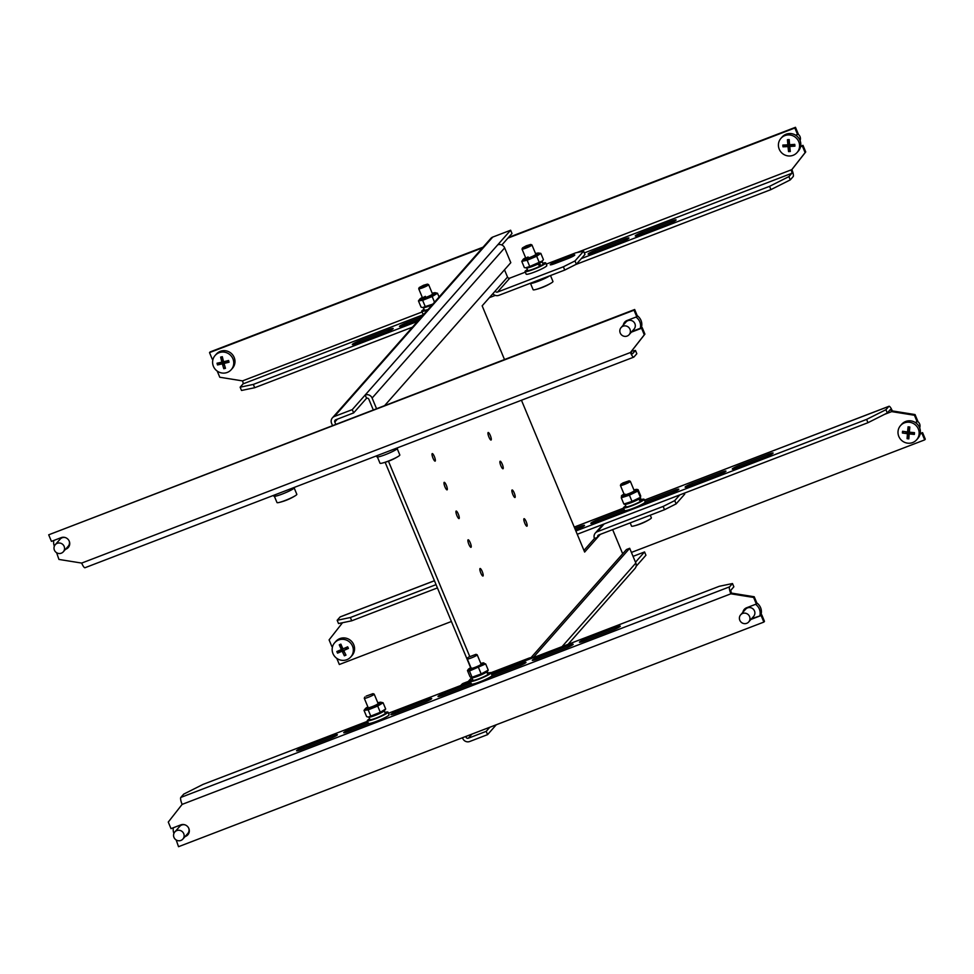 <?xml version="1.0" encoding="UTF-8"?>
<svg xmlns="http://www.w3.org/2000/svg" width="974" height="974" viewBox="0 0 974 974"><rect width="100%" height="100%" fill="white"/><g stroke="black" fill="none" stroke-linecap="round" stroke-linejoin="round"><path stroke-width="1.46" d="M574.697 255.176A6.27 0.731 -22.6 0 0 574.794 254.957A6.27 0.731 -22.6 0 0 570.082 256.15L557.079 261.142A6.27 0.731 -22.6 0 0 550.213 264.77A6.27 0.731 -22.6 0 0 554.924 263.577L567.927 258.585A6.27 0.731 -22.6 0 0 574.697 255.176M488.924 437.058A4.03 0.937 -111 0 1 488.181 432.517A4.03 0.937 -111 0 1 490.312 435.5A4.03 0.937 -111 0 1 491.066 440.041A4.03 0.937 -111 0 1 488.924 437.058M512.848 494.512A4.03 0.937 -111 0 1 512.093 489.971A4.03 0.937 -111 0 1 514.223 492.941A4.03 0.937 -111 0 1 514.978 497.495A4.03 0.937 -111 0 1 512.848 494.512M468.871 544.332A4.03 0.937 -111 0 1 468.117 539.791A4.03 0.937 -111 0 1 470.259 542.762A4.03 0.937 -111 0 1 471.002 547.303A4.03 0.937 -111 0 1 468.871 544.332M444.96 486.878A4.03 0.937 -111 0 1 444.205 482.337A4.03 0.937 -111 0 1 446.336 485.308A4.03 0.937 -111 0 1 447.09 489.861A4.03 0.937 -111 0 1 444.96 486.878M433.004 458.157A4.03 0.937 -111 0 1 432.249 453.604A4.03 0.937 -111 0 1 434.38 456.587A4.03 0.937 -111 0 1 435.135 461.128A4.03 0.937 -111 0 1 433.004 458.157M500.88 465.791A4.03 0.937 -111 0 1 500.137 461.238A4.03 0.937 -111 0 1 502.267 464.221A4.03 0.937 -111 0 1 503.022 468.762A4.03 0.937 -111 0 1 500.88 465.791M456.916 515.599A4.03 0.937 -111 0 1 456.161 511.058A4.03 0.937 -111 0 1 458.291 514.041A4.03 0.937 -111 0 1 459.046 518.582A4.03 0.937 -111 0 1 456.916 515.599M524.803 523.245A4.03 0.937 -111 0 1 524.049 518.692A4.03 0.937 -111 0 1 526.179 521.674A4.03 0.937 -111 0 1 526.934 526.216A4.03 0.937 -111 0 1 524.803 523.245M480.827 573.053A4.03 0.937 -111 0 1 480.072 568.512A4.03 0.937 -111 0 1 482.215 571.495A4.03 0.937 -111 0 1 482.958 576.036A4.03 0.937 -111 0 1 480.827 573.053M564.75 270.066L563.386 266.779L574.989 260.947L583.596 251.195L584.96 254.47L576.352 264.222L564.75 270.066L498.895 295.329A5.369 5.187 -138.6 0 1 492.856 293.722M583.596 251.195L575.683 252.838L546.231 264.149M563.386 266.779L497.531 292.054L509.828 278.114L525.339 272.16M679.755 494.926L674.751 500.599L676.114 503.887L664.511 509.719L598.657 534.994A1.79 1.729 -138.6 0 0 597.719 537.258L594.469 538.5L583.962 550.407M664.511 509.719L663.148 506.431L597.293 531.707A5.369 5.187 -138.6 0 0 594.469 538.5M663.148 506.431L674.751 500.599M684.32 493.173L684.722 494.135L676.114 503.887M521.455 400.241L584.644 552.063L600.264 534.373M334.386 416.482L492.747 237.072A5.369 5.187 41.4 0 0 490.774 238.447L332.414 417.858A5.369 5.187 -138.6 0 1 334.386 416.482L352.271 409.628L353.647 412.903L335.762 419.77A1.79 1.729 -138.6 0 0 334.812 422.034L337.357 419.161M352.271 409.628L497.726 244.839A5.369 5.187 41.4 0 1 504.654 247.895L510.802 262.676L384.852 405.354M492.747 237.072L510.632 230.217L497.726 244.839M501.853 244.998L512.007 233.492L510.632 230.217M353.647 412.903L366.553 398.269L365.189 394.994A5.369 5.187 -138.6 0 1 372.117 398.049L504.654 247.895M636.107 566.357L645.932 555.229L644.557 551.941L633.051 556.361M462.455 737.744L462.76 738.45A5.369 5.187 -138.6 0 0 469.687 741.506L487.572 734.639L496.29 724.753M644.557 551.941L635.486 562.217M467.106 735.954L466.01 737.196A1.79 1.729 -138.6 0 0 468.311 738.219L486.196 731.352L487.572 734.639M489.837 727.237L486.196 731.352M335.726 424.214L334.812 422.034M469.736 656.476L388.456 461.213M471.659 680.059L472.487 679.121M466.01 737.196L465.706 736.49M612.646 529.625L622.69 553.78M504.495 269.81L507.527 277.091L482.154 305.836L504.471 359.455M332.475 425.455L331.562 423.276A5.369 5.187 -138.6 0 1 332.414 417.858M468.324 681.41L471.538 677.77M470.649 667.738L385.144 462.309M533.667 657.085L629.691 548.289L635.839 563.057A5.369 5.187 41.4 0 1 634.987 568.487L568.049 644.338M531.025 657.633L626.44 549.543L629.691 548.289M373.249 409.811L368.866 399.291A1.79 1.729 -138.6 0 0 366.553 398.269M376.5 408.569L372.117 398.049M460.787 685.489L461.554 684.612A5.369 5.187 41.4 0 1 463.539 683.249L471.44 680.217M536.199 656.549L529.381 657.974L490.945 672.73M495.23 291.031A1.79 1.729 -138.6 0 0 497.531 292.054M509.828 278.114A1.79 1.729 41.4 0 1 507.527 277.091M574.989 260.947L576.352 264.222M917.167 421.827L914.44 415.265L891.697 411.612L892.318 410.918L915.049 414.559L917.788 421.133L915.341 422.533M920.223 433.515L922.573 432.626L925.3 439.189L924.679 439.883L921.952 433.32L922.573 432.626M336.773 658.327L339.342 664.499L451.4 621.497M631.408 552.428L924.679 439.883M920.126 434.014L921.952 433.32M342.519 622.727L329.09 639.881L331.83 646.444L332.731 646.103M915.049 414.559L914.44 415.265M625.527 510.656A6.27 0.731 157.4 0 1 624.797 510.936L595.528 522.174A6.27 0.731 157.4 0 1 590.828 523.355A6.27 0.731 157.4 0 1 597.683 519.726L624.151 509.572M691.99 483.542A6.27 0.731 -22.6 0 0 685.124 487.17A6.27 0.731 -22.6 0 0 689.836 485.977L719.104 474.752A6.27 0.731 -22.6 0 0 725.971 471.124A6.27 0.731 -22.6 0 0 721.259 472.317L691.99 483.542L692.575 484.93M434.428 580.711L340.243 616.859A6.27 1.449 -111 0 0 340.096 616.968L337.174 620.28L350.36 617.516L436.06 584.631M575.878 530.976L866.592 419.417L885.926 409.701L888.848 406.389A6.27 1.449 69 0 1 888.994 406.28L644.459 500.125L888.848 406.389M574.843 528.492L579.798 526.593A6.27 0.731 157.4 0 1 584.51 525.4A6.27 0.731 157.4 0 1 577.643 529.028L575.415 529.893M641.976 504.337A6.27 0.731 -22.6 0 0 642.682 504.069L671.95 492.844A6.27 0.731 -22.6 0 0 678.817 489.216A6.27 0.731 -22.6 0 0 674.105 490.409L645.056 501.549M739.144 465.45A6.27 0.731 -22.6 0 0 732.278 469.078A6.27 0.731 -22.6 0 0 736.989 467.885L766.258 456.66A6.27 0.731 -22.6 0 0 773.113 453.032A6.27 0.731 -22.6 0 0 768.413 454.213L739.144 465.45L739.716 466.838M885.926 409.701L887.29 412.976L890.212 409.677A2.691 0.621 69 0 1 890.285 409.628A2.691 0.621 69 0 1 891.697 411.612L884.599 414.34M887.29 412.976L867.956 422.704L866.592 419.417M350.36 617.516L351.724 620.803L437.423 587.919M577.241 534.263L867.956 422.704M351.724 620.803L338.538 623.555L337.174 620.28M892.318 410.918A6.27 1.449 69 0 0 888.994 406.28M800.652 146.258L802.99 145.357L805.729 151.932L791.874 169.61A6.27 1.449 69 0 1 793.189 176.574L790.267 179.886L770.933 189.613L575.914 264.453M795.758 135.264L798.205 133.864L795.478 127.302L508.55 237.412M483.055 247.189L210.141 351.918L209.52 352.612L212.247 359.187L213.148 358.834M797.596 134.57L794.857 127.996L507.941 238.106M482.447 247.883L209.52 352.612M217.202 371.07L219.771 377.242L242.502 380.895A2.691 0.621 -111 0 1 243.062 383.878L423.532 314.626M584.315 252.923L791.825 173.299A2.691 0.621 69 0 0 791.265 170.316L805.108 152.626L802.381 146.051L800.543 146.757M795.478 127.302L794.857 127.996M802.99 145.357L802.381 146.051M805.729 151.932L805.108 152.626M495.291 295.39L489.374 297.654M412.465 327.167L254.701 387.713L241.515 390.464L240.14 387.189L243.062 383.878M642.122 232.36A6.27 0.731 -22.6 0 0 635.255 235.988A6.27 0.731 -22.6 0 0 639.967 234.795L669.235 223.57A6.27 0.731 -22.6 0 0 676.09 219.941A6.27 0.731 -22.6 0 0 671.378 221.122L642.122 232.36L642.694 233.748M594.968 250.452A6.27 0.731 -22.6 0 0 588.101 254.08A6.27 0.731 -22.6 0 0 592.813 252.887L622.082 241.662A6.27 0.731 -22.6 0 0 628.936 238.033A6.27 0.731 -22.6 0 0 624.237 239.214L594.968 250.452L595.54 251.84M240.14 387.189L253.325 384.426L254.701 387.713M770.933 189.613L769.57 186.326L581.368 258.548M417.542 321.42L253.325 384.426M769.57 186.326L788.903 176.611L790.267 179.886M791.825 173.299L788.903 176.611M419.234 319.496L404.198 325.267A6.27 0.731 157.4 0 1 399.498 326.46A6.27 0.731 157.4 0 1 406.353 322.832L421.389 317.061M359.199 340.924L388.468 329.687A6.27 0.731 157.4 0 1 393.179 328.506A6.27 0.731 157.4 0 1 386.313 332.134L357.044 343.359A6.27 0.731 157.4 0 1 352.344 344.553A6.27 0.731 157.4 0 1 359.199 340.924L359.783 342.312M576.778 252.619L791.874 169.61M188.152 834.426A6.27 6.051 41.4 0 1 186.156 835.692L185.705 835.862M742.894 612.293A6.27 6.051 41.4 0 1 746.595 607.764L756.348 604.026L753.62 597.452L730.877 593.811L182.126 804.39L168.271 822.068L171.01 828.643L180.762 824.893A6.27 6.051 41.4 0 1 187.848 834.791A6.27 6.051 41.4 0 1 185.547 836.386L185.097 836.556M176.184 839.978L178.522 846.698L763.86 622.082L761.132 615.519L751.38 619.257A6.27 6.051 41.4 0 1 750.954 619.403M761.132 615.519L751.989 618.563A6.27 6.051 41.4 0 1 751.563 618.709M743.515 611.599A6.27 6.051 41.4 0 1 744.611 609.03M761.753 614.813L764.48 621.388L763.86 622.082M731.498 593.105L730.877 593.811A6.27 1.449 69 0 1 729.563 586.847L732.485 583.536L733.86 586.811L730.938 590.122A2.691 0.621 69 0 0 731.498 593.105L754.229 596.758L756.968 603.332L756.348 604.026M753.62 597.452L754.229 596.758M471.757 684.162L442.707 695.314A6.27 0.731 157.4 0 1 437.996 696.495A6.27 0.731 157.4 0 1 444.862 692.867L470.941 682.859M368.002 722.367L350.555 729.063A6.27 0.731 -22.6 0 0 343.7 732.679A6.27 0.731 -22.6 0 0 348.4 731.498L369.256 723.499M732.485 583.536L719.299 586.287L491.383 673.752M470.491 681.763L388.456 713.248M367.551 721.271L203.067 784.387L183.733 794.114L180.811 797.426A6.27 1.449 -111 0 0 182.126 804.39M491.846 674.836A6.27 0.731 157.4 0 1 492.016 674.775L521.285 663.55A6.27 0.731 157.4 0 1 525.984 662.357A6.27 0.731 157.4 0 1 519.13 665.985L490.08 677.125M566.284 647.893L537.015 659.118A6.27 0.731 157.4 0 1 532.303 660.311A6.27 0.731 157.4 0 1 539.17 656.683L568.426 645.445A6.27 0.731 157.4 0 1 573.138 644.264A6.27 0.731 157.4 0 1 566.284 647.893M613.437 629.801L584.169 641.026A6.27 0.731 157.4 0 1 579.457 642.219A6.27 0.731 157.4 0 1 586.324 638.591L615.58 627.353A6.27 0.731 157.4 0 1 620.292 626.172A6.27 0.731 157.4 0 1 613.437 629.801M424.822 702.169A6.27 0.731 -22.6 0 0 431.689 698.541A6.27 0.731 -22.6 0 0 426.977 699.734L397.709 710.959A6.27 0.731 -22.6 0 0 390.842 714.587A6.27 0.731 -22.6 0 0 395.554 713.406L424.822 702.169M330.515 738.365A6.27 0.731 -22.6 0 0 337.381 734.737A6.27 0.731 -22.6 0 0 332.67 735.918L303.401 747.155A6.27 0.731 -22.6 0 0 296.546 750.784A6.27 0.731 -22.6 0 0 301.246 749.59L330.515 738.365M623.932 324.342A6.27 6.051 41.4 0 1 625.028 321.773M623.323 325.036A6.27 6.051 41.4 0 1 627.013 320.507L636.777 316.769L634.037 310.195L634.658 309.501L637.386 316.063L636.777 316.769M634.037 310.195L48.7 534.811L51.427 541.374L61.192 537.636A6.27 6.051 41.4 0 1 68.277 547.522A6.27 6.051 41.4 0 1 65.976 549.129L65.526 549.299M56.614 552.721L58.951 559.441L81.682 563.082L630.446 352.503L644.289 334.825L641.562 328.25L631.797 332A6.27 6.051 41.4 0 1 631.371 332.146M68.57 547.169A6.27 6.051 41.4 0 1 66.585 548.435L66.135 548.606M48.7 534.811L634.658 309.501M644.289 334.825L644.91 334.119L642.17 327.556L632.418 331.306A6.27 6.051 41.4 0 1 631.992 331.452M644.91 334.119L631.055 351.809A2.691 0.621 69 0 0 632.479 353.793A2.691 0.621 69 0 0 632.54 353.757L632.406 353.806M642.17 327.556L641.562 328.25M632.54 353.757L635.462 350.445L636.826 353.72L633.904 357.032A6.27 1.449 69 0 1 633.757 357.141L85.006 567.72A6.27 1.449 -111 0 1 81.682 563.082M635.462 350.445L631.481 351.273M631.055 351.809L630.446 352.503A6.27 1.449 69 0 0 633.757 357.141M397.234 448.734L399.827 454.955A10.738 1.254 157.4 0 1 399.681 455.333A10.738 1.254 157.4 0 1 398.256 456.404A10.738 1.254 157.4 0 1 388.151 461.152A10.738 1.254 157.4 0 1 382.137 463.125A10.738 1.254 157.4 0 1 379.994 463.222L377.401 456.989M389.198 460.921A53.899 52.158 -139.4 0 0 390.002 460.605M388.382 461.238A53.899 52.158 -139.4 0 0 389.016 460.994M178.887 840.781A5.369 5.187 41.4 0 1 174.821 831.966A5.369 5.187 41.4 0 1 183.648 833.464A5.369 5.187 41.4 0 1 178.887 840.781M174.821 831.966L179.74 826.39A5.369 5.187 41.4 0 1 185.328 824.966M173.92 833.44A10.738 10.373 41.4 0 1 173.348 827.742M188.518 827.778A5.369 5.187 41.4 0 1 187.799 833.501L182.881 839.077M397.355 447.857L397.514 448.223A11.189 1.303 157.4 0 1 385.254 454.7A11.189 1.303 157.4 0 1 376.853 456.818L376.451 455.881M743.868 623.567A5.369 5.187 41.4 0 1 740.654 614.837A5.369 5.187 41.4 0 1 749.639 616.725A5.369 5.187 41.4 0 1 743.868 623.567M740.654 614.837L745.573 609.261A5.369 5.187 41.4 0 1 754.558 611.148A5.369 5.187 41.4 0 1 753.633 616.372L748.702 621.948M756.798 602.93A10.738 10.373 41.4 0 1 760.852 615.166M755.568 604.318A10.738 10.373 41.4 0 1 759.915 615.519M57.807 553.269A5.369 5.187 41.4 0 1 55.25 544.709A5.369 5.187 41.4 0 1 60.741 543.249A5.369 5.187 41.4 0 1 63.298 551.808A5.369 5.187 41.4 0 1 57.807 553.269M55.25 544.709L60.169 539.133A5.369 5.187 41.4 0 1 65.757 537.709M54.337 546.183A10.738 10.373 41.4 0 1 53.777 540.485M68.947 540.521A5.369 5.187 41.4 0 1 68.217 546.244L63.298 551.808M623.165 335.969A5.369 5.187 41.4 0 1 621.083 327.581A5.369 5.187 41.4 0 1 627.037 326.29A5.369 5.187 41.4 0 1 629.131 334.679A5.369 5.187 41.4 0 1 623.165 335.969M621.083 327.581L626.002 322.004A5.369 5.187 41.4 0 1 631.956 320.726A5.369 5.187 41.4 0 1 634.05 329.115L629.131 334.679M637.227 315.673A10.738 10.373 41.4 0 1 641.269 327.897M635.985 317.061A10.738 10.373 41.4 0 1 640.344 328.262M919.663 427.817A5.369 5.187 -138.6 0 0 917.557 421.389M916.631 439.822L917.861 438.422A10.738 10.373 -138.6 0 0 910.678 420.853A10.738 10.373 -138.6 0 0 901.754 424.201L900.524 425.601A10.738 10.373 -138.6 0 0 907.695 443.17A10.738 10.373 -138.6 0 0 919.115 433.941A10.738 10.373 -138.6 0 0 900.524 425.601M914.428 433.552A53.899 8.157 96.7 0 0 914.355 434.428A54.24 11.432 -175.2 0 1 909.192 433.893A54.24 8.218 96.7 0 0 908.827 438.884A53.899 11.359 -175.2 0 1 907.074 438.677A54.24 8.218 -83.3 0 1 907.439 433.686A54.24 11.432 -175.2 0 1 902.399 433.016A53.899 8.157 -83.3 0 1 902.472 432.152A53.899 8.157 -83.3 0 1 902.545 431.275A54.24 11.432 4.8 0 0 907.585 431.945A54.24 8.218 -83.3 0 1 908.072 426.819A53.899 11.359 4.8 0 0 909.826 427.026A54.24 8.218 96.7 0 0 909.351 432.152A54.24 11.432 4.8 0 0 914.501 432.675A53.899 8.157 96.7 0 0 914.428 433.552M907.439 433.686L908.425 432.578L903.373 431.397M902.399 433.016L903.324 431.969M907.585 431.945L908.572 430.825L908.9 426.916M914.452 433.284L910.179 432.773L909.192 433.893M908.912 437.74L907.999 437.63L908.425 432.578M907.074 438.677L907.999 437.63M800.08 140.56A5.369 5.187 -138.6 0 0 797.974 134.132M797.049 152.553L798.278 151.165A10.738 10.373 -138.6 0 0 789.269 133.535A10.738 10.373 -138.6 0 0 782.171 136.944L780.941 138.345A10.738 10.373 -138.6 0 0 789.963 155.974A10.738 10.373 -138.6 0 0 799.532 144.846A10.738 10.373 -138.6 0 0 780.941 138.345M794.845 145.248A53.899 10.008 86.7 0 0 794.93 146.124A54.24 9.837 174.7 0 1 789.78 146.477A54.24 10.069 86.7 0 0 790.304 151.506A53.899 9.777 174.7 0 1 788.55 151.603A54.24 10.069 -93.3 0 1 788.015 146.587A54.24 9.837 174.7 0 1 782.986 146.806A53.899 10.008 -93.3 0 1 782.901 145.93A53.899 10.008 -93.3 0 1 782.828 145.053A54.24 9.837 -5.3 0 0 787.856 144.834A54.24 10.069 -93.3 0 1 787.455 139.684A53.899 9.777 -5.3 0 0 789.208 139.574A54.24 10.069 86.7 0 0 789.61 144.724A54.24 9.837 -5.3 0 0 794.772 144.371A53.899 10.008 86.7 0 0 794.845 145.248M788.015 146.587L789.001 145.467L783.912 145.759L783.839 145.016M782.986 146.806L783.912 145.759M787.856 144.834L788.843 143.714L788.465 139.623M794.833 145.138L790.754 145.37L789.78 146.477M790.194 150.507L789.464 150.556L789.001 145.467M788.55 151.603L789.464 150.556M231.228 369.682L232.457 368.294A10.738 10.373 -138.6 0 0 221.622 350.932A10.738 10.373 -138.6 0 0 216.35 354.073L215.12 355.473A10.738 10.373 -138.6 0 0 225.956 372.835A10.738 10.373 -138.6 0 0 233.383 360.161A10.738 10.373 -138.6 0 0 215.12 355.473M228.829 361.354A53.899 11.554 76.7 0 0 229.06 362.206A54.24 7.938 164.8 0 1 224.069 363.436A54.24 11.627 76.7 0 0 225.469 368.33A53.899 7.889 164.8 0 1 223.777 368.732A54.24 11.627 -103.3 0 1 222.364 363.838A54.24 7.938 164.8 0 1 217.494 364.946A53.899 11.554 -103.3 0 1 217.263 364.093A53.899 11.554 -103.3 0 1 217.032 363.229A54.24 7.938 -15.2 0 0 221.902 362.133A54.24 11.627 -103.3 0 1 220.623 357.105A53.899 7.889 -15.2 0 0 222.315 356.703A54.24 11.627 76.7 0 0 223.606 361.731A54.24 7.938 -15.2 0 0 228.598 360.49A53.899 11.554 76.7 0 0 228.829 361.354M222.364 363.838L223.35 362.73L218.419 363.899L218.164 362.985M217.494 364.946L218.419 363.899M221.902 362.133L222.888 361.013L221.755 356.837M228.853 361.427L225.055 362.328L224.069 363.436M225.238 367.551L223.35 362.73M223.777 368.732L224.69 367.685M350.798 656.951L352.028 655.551A10.738 10.373 -138.6 0 0 339.463 638.761A10.738 10.373 -138.6 0 0 335.92 641.33L334.691 642.73A10.738 10.373 -138.6 0 0 347.255 659.52A10.738 10.373 -138.6 0 0 352.32 645.677A10.738 10.373 -138.6 0 0 334.691 642.73M348.047 647.625A53.899 12.747 66.5 0 0 348.424 648.428A54.24 5.795 155 0 1 343.737 650.51A54.24 12.832 66.5 0 0 345.977 655.112A53.899 5.759 155 0 1 344.382 655.806A54.24 12.832 -113.5 0 1 342.142 651.192A54.24 5.795 155 0 1 337.576 653.14A53.899 12.747 -113.5 0 1 337.199 652.337A53.899 12.747 -113.5 0 1 336.821 651.533A54.24 5.795 -25 0 0 341.387 649.585A54.24 12.832 -113.5 0 1 339.269 644.837A53.899 5.759 -25 0 0 340.863 644.143A54.24 12.832 66.5 0 0 342.982 648.891A54.24 5.795 -25 0 0 347.669 646.809A53.899 12.747 66.5 0 0 348.047 647.625M342.142 651.192L343.128 650.084L338.502 652.093L338.002 651.034M337.576 653.14L338.502 652.093M341.387 649.585L342.373 648.477L340.437 644.325M348.168 647.893L343.737 650.51M345.709 654.589L343.128 650.084M344.382 655.806L345.307 654.759M294.428 487.353L294.513 487.56A11.189 1.303 157.4 0 1 286.441 492.32A11.189 1.303 157.4 0 1 274.619 496.326A11.189 1.303 157.4 0 1 273.852 496.168L273.524 495.376M472.633 679.475A11.189 1.303 -22.6 0 0 470.32 681.374A11.189 1.303 -22.6 0 0 470.393 681.459A11.189 1.303 -22.6 0 0 481.558 678.123A11.189 1.303 -22.6 0 0 490.981 672.778A11.189 1.303 -22.6 0 0 490.92 672.693A11.189 1.303 -22.6 0 0 487.998 673.071M471.404 683.894A11.189 1.303 -22.6 0 0 471.416 684.004A11.189 1.303 -22.6 0 0 471.489 684.089A11.189 1.303 -22.6 0 0 482.641 680.741A11.189 1.303 -22.6 0 0 492.077 675.408A11.189 1.303 -22.6 0 0 492.004 675.323M369.633 718.812A11.189 1.303 -22.6 0 0 367.49 720.322A11.189 1.303 -22.6 0 0 367.32 720.723A11.189 1.303 -22.6 0 0 376.938 718.13A11.189 1.303 -22.6 0 0 387.81 712.518A11.189 1.303 -22.6 0 0 387.981 712.116A11.189 1.303 -22.6 0 0 384.974 712.42M367.32 720.723L368.416 723.341A11.189 1.303 -22.6 0 0 378.034 720.748A11.189 1.303 -22.6 0 0 388.906 715.147A11.189 1.303 -22.6 0 0 389.076 714.746L387.981 712.116M625.771 505.981A11.189 1.303 -22.6 0 0 623.457 507.892A11.189 1.303 -22.6 0 0 626.355 507.624A11.189 1.303 -22.6 0 0 637.897 503.205A11.189 1.303 -22.6 0 0 644.118 499.297A11.189 1.303 -22.6 0 0 641.221 499.565A11.189 1.303 -22.6 0 0 641.136 499.589M623.457 507.892L624.553 510.522A11.189 1.303 -22.6 0 0 627.439 510.242A11.189 1.303 -22.6 0 0 638.993 505.835A11.189 1.303 -22.6 0 0 645.214 501.914L644.118 499.297M527.372 269.615A11.189 1.303 -22.6 0 0 525.059 271.515A11.189 1.303 -22.6 0 0 532.096 269.908A11.189 1.303 -22.6 0 0 545.72 262.919A11.189 1.303 -22.6 0 0 542.749 263.211M525.059 271.515L526.155 274.144A11.189 1.303 -22.6 0 0 533.192 272.537A11.189 1.303 -22.6 0 0 546.816 265.549L545.72 262.919M424.067 309.294A11.189 1.303 -22.6 0 0 421.754 311.205A11.189 1.303 -22.6 0 0 427.598 310.024M421.754 311.205L422.85 313.835A11.189 1.303 -22.6 0 0 424.153 313.92M549.531 275.898A11.189 1.303 157.4 0 1 541.447 279.976A11.189 1.303 157.4 0 1 530.014 283.385M378.095 703.605L378.095 703.605A5.369 0.633 157.4 0 1 373.371 706.174A5.369 0.633 157.4 0 1 368.245 707.708A5.369 0.633 157.4 0 1 368.196 707.562M377.802 702.814A8.474 0.986 157.4 0 1 380.724 702.205A8.474 0.986 157.4 0 1 380.956 702.461A8.474 0.986 157.4 0 1 372.555 706.893A8.474 0.986 157.4 0 1 365.335 708.707A8.474 0.986 157.4 0 1 365.408 708.585A8.474 0.986 157.4 0 1 367.892 706.941M365.408 708.585L364.02 710.375L368.172 709.851L377.705 706.053L383.086 702.765L380.724 702.205M364.02 710.375L366.626 716.608L368.257 717.083L370.765 716.097L368.172 709.851M377.705 706.053L380.298 712.286L370.765 716.097M383.086 702.765L385.68 708.999L384.304 710.789A8.474 0.986 157.4 0 1 376.938 714.709A8.474 0.986 157.4 0 1 368.976 717.168L368.257 717.083M385.68 708.999L380.298 712.286M384.377 710.679A8.474 0.986 157.4 0 1 384.304 710.789L384.596 711.434L384.304 710.776M369.962 719.555A8.328 0.974 -22.6 0 0 369.962 719.616A8.328 0.974 -22.6 0 0 377.778 717.424A8.328 0.974 -22.6 0 0 385.351 713.285L384.073 710.935M385.217 713.126L384.255 710.655M481.095 664.268A5.369 0.633 157.4 0 1 480.876 664.511A5.369 0.633 157.4 0 1 475.787 667.068A5.369 0.633 157.4 0 1 471.246 668.359A5.369 0.633 157.4 0 1 471.416 667.969M467.459 670.55L469.468 671.013L485.649 663.903L488.242 670.149L487.304 671.451A8.474 0.986 157.4 0 1 487.024 671.731A8.474 0.986 157.4 0 1 479.342 675.615A8.474 0.986 157.4 0 1 471.976 677.831L470.052 676.796L467.459 670.55L468.409 669.248A8.474 0.986 157.4 0 1 468.689 668.968A8.474 0.986 157.4 0 1 470.892 667.604M480.803 663.477A8.474 0.986 157.4 0 1 483.725 662.868A8.474 0.986 157.4 0 1 483.603 663.513A8.474 0.986 157.4 0 1 474.326 668.03A8.474 0.986 157.4 0 1 468.409 669.248M485.649 663.903L483.64 663.452M469.468 671.013L472.073 677.247L481.168 673.923L478.563 667.677M488.242 670.149L481.168 673.923M471.952 677.819L472.974 680.278A8.328 0.974 -22.6 0 0 479.878 678.44A8.328 0.974 -22.6 0 0 488.108 674.288L486.489 672.072M488.339 673.984L487.012 671.658M634.232 490.774A5.369 0.633 157.4 0 1 633.502 491.383A5.369 0.633 157.4 0 1 628.327 493.818A5.369 0.633 157.4 0 1 624.383 494.877A5.369 0.633 157.4 0 1 625.052 494.135M629.411 495.157L637.824 491.103L638.092 489.678L640.697 495.912L640.429 497.958A8.474 0.986 157.4 0 1 639.358 498.798A8.474 0.986 157.4 0 1 631.529 502.499A8.474 0.986 157.4 0 1 625.113 504.337L623.871 504.045L621.278 497.811L629.411 495.157L632.004 501.403L623.871 504.045M633.94 489.983A8.474 0.986 157.4 0 1 636.862 489.386A8.474 0.986 157.4 0 1 635.949 490.592A8.474 0.986 157.4 0 1 626.562 494.877A8.474 0.986 157.4 0 1 621.534 495.766A8.474 0.986 157.4 0 1 622.605 494.926A8.474 0.986 157.4 0 1 624.03 494.11M636.862 489.386L638.092 489.678M621.558 496.387L621.278 497.811M637.824 491.103L640.417 497.337L632.004 501.403M625.077 504.337L626.099 506.797A8.328 0.974 -22.6 0 0 632.089 505.311A8.328 0.974 -22.6 0 0 640.563 501.318L638.615 499.212M640.405 501.123L641.16 500.88A8.328 0.974 -22.6 0 0 641.476 500.392L640.454 497.933M641.16 500.88L639.468 498.688M535.834 254.397A5.369 0.633 157.4 0 1 533.679 255.797A5.369 0.633 157.4 0 1 525.984 258.5A5.369 0.633 157.4 0 1 528.091 256.966M527.153 260.241L536.674 256.247L540.826 253.374L543.419 259.608L542.043 261.592A8.474 0.986 157.4 0 1 538.719 263.674A8.474 0.986 157.4 0 1 526.715 267.972L524.365 267.607L521.772 261.373L527.153 260.241L529.746 266.486L525.558 267.826M542.64 260.813L529.746 266.486M535.554 253.617A8.474 0.986 157.4 0 1 538.464 253.009A8.474 0.986 157.4 0 1 535.298 255.456A8.474 0.986 157.4 0 1 526.691 259.011A8.474 0.986 157.4 0 1 523.148 259.388A8.474 0.986 157.4 0 1 525.631 257.745M540.826 253.374L538.464 253.009M523.148 259.388L521.772 261.373M536.674 256.247L539.279 262.481M526.691 267.96L527.713 270.419A8.328 0.974 -22.6 0 0 532.169 269.494A8.328 0.974 -22.6 0 0 540.095 266.121L537.709 264.137M539.791 265.853L541.215 265.525A8.328 0.974 -22.6 0 0 543.078 264.015L542.055 261.568M541.215 265.525L539.012 263.491M432.529 294.087A5.369 0.633 157.4 0 1 429.741 295.792A5.369 0.633 157.4 0 1 422.679 298.19A5.369 0.633 157.4 0 1 425.407 296.352M432.237 293.296A8.474 0.986 157.4 0 1 435.159 292.699A8.474 0.986 157.4 0 1 431.007 295.633A8.474 0.986 157.4 0 1 422.911 298.848A8.474 0.986 157.4 0 1 419.843 299.079A8.474 0.986 157.4 0 1 422.326 297.435M419.843 299.079L418.455 300.869L422.631 300.333L432.164 296.522L437.509 293.247L435.159 292.699M418.455 300.869L421.048 307.102L422.679 307.565L425.236 306.567L422.631 300.333M432.797 304.132L425.236 306.567M432.164 296.522L434.514 302.183M437.509 293.247L439.079 297.009M432.152 304.862A8.474 0.986 157.4 0 1 423.41 307.65L422.679 307.565M423.373 307.65L424.396 310.109A8.328 0.974 -22.6 0 0 428.122 309.44M294.233 488.071L296.827 494.305A10.738 1.254 157.4 0 1 296.181 495.121A10.738 1.254 157.4 0 1 295.256 495.754A10.738 1.254 157.4 0 1 283.337 501.16A10.738 1.254 157.4 0 1 279.136 502.462A10.738 1.254 157.4 0 1 276.993 502.56L274.4 496.326M285.163 500.648A53.899 48.956 -127.4 0 0 285.942 500.368M468.457 657.17L475.994 654.309L468.457 657.17M475.994 654.309L477.15 654.771A5.369 0.633 157.4 0 1 477.211 654.82A5.369 0.633 157.4 0 1 476.383 655.563A5.369 0.633 157.4 0 1 470.929 658.083A5.369 0.633 157.4 0 1 467.289 658.948A5.369 0.633 157.4 0 1 467.301 658.874L467.776 657.718M366.09 696.142L372.981 693.646L366.09 696.142M372.981 693.646L374.15 694.109A5.369 0.633 157.4 0 1 374.211 694.17A5.369 0.633 157.4 0 1 372.628 695.339A5.369 0.633 157.4 0 1 367.381 697.628A5.369 0.633 157.4 0 1 364.288 698.297A5.369 0.633 157.4 0 1 364.3 698.212L364.775 697.055M623.031 482.909L620.913 484.236L627.049 482.252L629.119 480.815L623.031 482.909M629.119 480.815L630.275 481.278A5.369 0.633 157.4 0 1 630.336 481.339A5.369 0.633 157.4 0 1 627.792 483.007A5.369 0.633 157.4 0 1 620.426 485.466A5.369 0.633 157.4 0 1 620.426 485.381L620.913 484.236M650.255 515.185L651.363 517.851A10.738 1.254 157.4 0 1 649.78 519.3A10.738 1.254 157.4 0 1 646.261 521.187A10.738 1.254 157.4 0 1 633.66 526.009A10.738 1.254 157.4 0 1 632.759 526.191A10.738 1.254 157.4 0 1 631.517 526.106L630.19 522.892M526.289 245.789L522.527 247.859L527.007 246.617L530.733 244.437L526.289 245.789M530.733 244.437L531.889 244.912A5.369 0.633 157.4 0 1 531.95 244.961A5.369 0.633 157.4 0 1 527.421 247.53A5.369 0.633 157.4 0 1 522.027 249.088A5.369 0.633 157.4 0 1 522.04 249.003L522.527 247.859M552.94 281.437A10.738 1.254 157.4 0 1 552.964 281.474A10.738 1.254 157.4 0 1 551.394 282.923A10.738 1.254 157.4 0 1 543.918 286.6A10.738 1.254 157.4 0 1 535.262 289.631A10.738 1.254 157.4 0 1 533.155 289.777A10.738 1.254 157.4 0 1 533.131 289.728L530.538 283.507M542.993 287.172A53.899 53.497 138.8 0 0 544.636 286.478M423.58 285.236L419.21 287.549L423.093 286.563L427.416 284.128L423.58 285.236M427.416 284.128L428.572 284.603A5.369 0.633 157.4 0 1 428.633 284.651A5.369 0.633 157.4 0 1 423.398 287.513A5.369 0.633 157.4 0 1 418.723 288.779A5.369 0.633 157.4 0 1 418.723 288.694L419.21 287.549M570.63 257.465L570.082 256.15M597.293 531.707L604.148 523.939M468.311 738.219L471.952 734.092M562.083 646.614L635.839 563.057M461.944 685.051L463.539 683.249M557.652 262.53L557.079 261.142M340.096 616.968L434.453 580.76M574.258 527.104L623.579 508.184M579.798 526.593L580.346 527.908M645.092 502.255L645.421 503.022M674.105 490.409L674.653 491.724M721.259 472.317L721.807 473.632M768.413 454.213L768.961 455.528M597.683 519.726L598.267 521.127M422.071 311.984L242.502 380.895M624.772 240.529L624.237 239.214M671.926 222.437L671.378 221.122M406.937 324.22L406.353 322.832M389.016 331.002L388.468 329.687M186.156 835.692L185.547 836.386M729.563 586.847L180.811 797.426M492.016 674.775L492.588 676.163M521.285 663.55L521.833 664.865M539.17 656.683L539.742 658.071M568.426 645.445L568.974 646.76M586.324 638.591L586.896 639.979M615.58 627.353L616.128 628.668M426.977 699.734L427.525 701.049M397.709 710.959L398.281 712.359M350.555 729.063L351.139 730.451M332.67 735.918L333.218 737.233M303.401 747.155L303.985 748.543M444.862 692.867L445.435 694.255M751.38 619.257L751.989 618.563M65.976 549.129L66.585 548.435M632.418 331.306L631.797 332M602.991 524.377L595.321 533.07M623.555 508.136L574.246 527.068M382.137 463.125A54.252 54.252 0 0 0 398.256 456.404M470.32 681.374L471.416 684.004M490.981 672.778L492.077 675.408M368.951 717.168L369.962 719.616M487.317 671.427L488.339 673.874M279.136 502.462A54.252 54.252 0 0 0 295.256 495.754M467.289 658.948L471.185 668.31M477.211 654.82L481.107 664.183M364.288 698.297L368.184 707.648M374.211 694.17L378.107 703.52M620.426 485.466L624.322 494.816M633.66 526.009A54.252 54.252 0 0 0 649.78 519.3M630.336 481.339L634.232 490.689M522.027 249.088L525.923 258.451M535.262 289.631A54.252 54.252 0 0 0 551.394 282.923M550.493 275.532L552.964 281.474M531.95 244.961L535.846 254.324M418.723 288.779L422.619 298.141M428.633 284.651L432.529 294.014"/></g></svg>
